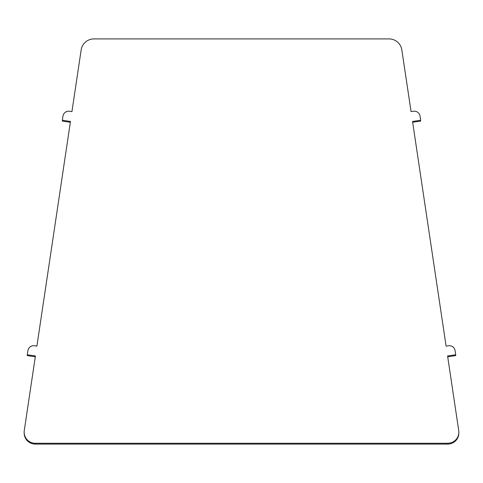 <?xml version="1.0" encoding="UTF-8"?>
<svg xmlns="http://www.w3.org/2000/svg" width="483" height="483" viewBox="0 0 483 483"><rect width="100%" height="100%" fill="white"/><g stroke="black" fill="none" stroke-linecap="round" stroke-linejoin="round"><path stroke-width="0.72" d="M35.344 444.094A11.194 11.067 -0 0 1 24.15 433.028L24.15 432.2A11.194 11.067 -0 0 1 24.271 430.576L35.422 355.971L27.302 354.782L27.936 350.549A5.748 5.681 -0 0 1 34.456 345.762L36.895 346.118L70.47 121.456L62.349 120.267L62.983 116.035A5.748 5.681 -0 0 1 69.504 111.241L71.943 111.597L81.168 49.87A12.981 12.842 -0 0 1 94.01 38.906L388.99 38.906A12.981 12.842 180 0 1 401.832 49.87L411.057 111.597L413.496 111.241A5.748 5.681 180 0 1 420.017 116.035L420.651 120.267L412.53 121.456L446.105 346.118L448.544 345.762A5.748 5.681 180 0 1 455.064 350.549L455.698 354.782L447.578 355.971L458.729 430.576A11.194 11.067 180 0 1 447.656 443.267L35.344 443.267L35.344 444.094L447.656 444.094A11.194 11.067 180 0 0 458.85 433.028L458.85 432.2M420.651 120.267L420.651 121.094L412.651 122.265M455.698 354.782L455.698 355.609L447.699 356.78M24.15 432.2A11.194 11.067 -0 0 0 35.344 443.267M62.349 120.267L62.349 121.094L70.349 122.265M27.302 354.782L27.302 355.609L35.301 356.78M447.656 443.267L447.656 444.094"/></g></svg>
